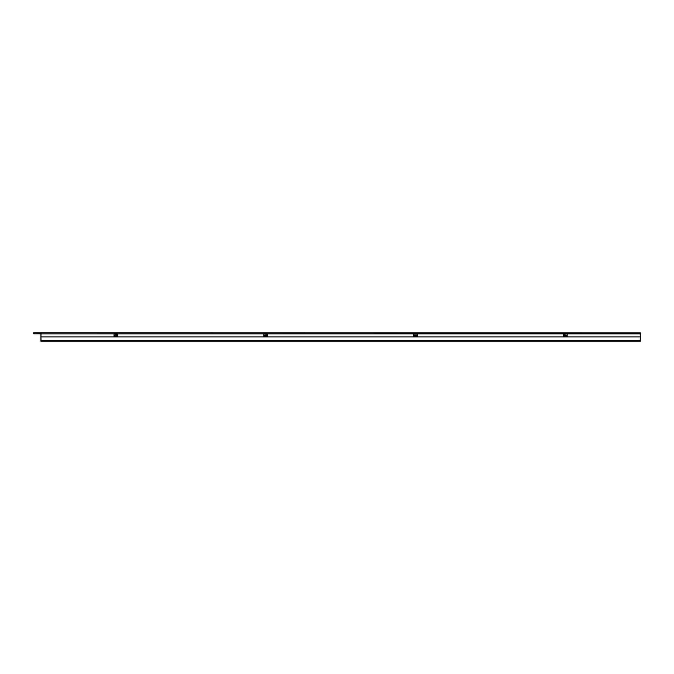 <?xml version="1.0" encoding="UTF-8"?>
<svg xmlns="http://www.w3.org/2000/svg" width="674" height="674" viewBox="0 0 674 674"><rect width="100%" height="100%" fill="white"/><g stroke="black" fill="none" stroke-linecap="round" stroke-linejoin="round"><path stroke-width="1.01" d="M114.647 333.857L40.929 333.857L40.929 332.889L33.7 332.771L640.3 332.889L640.3 333.857L566.581 333.857M564.172 333.857L416.743 333.857M414.333 333.857L266.896 333.857M264.486 333.857L117.057 333.857M33.7 332.889L33.7 333.857L40.929 333.857L40.929 341.229L640.3 341.229L640.165 340.749M640.3 340.749L640.207 339.544M640.3 333.857L640.3 339.544M564.172 333.883L564.172 333.158L566.581 333.158L566.581 333.883M114.647 333.883L114.647 333.158L117.057 333.158L117.057 333.883M264.486 333.883L264.486 333.158L266.896 333.158L266.896 333.883M414.333 333.883L414.333 333.158L416.743 333.158L416.743 333.883M114.041 336.334L114.041 333.883L41.03 333.883L40.929 336.89L640.3 336.89L640.148 341.229M40.929 336.89L41.055 340.505L640.174 340.505M41.055 340.505L41.08 341.229M563.574 336.334L563.574 333.883L564.778 333.883L564.778 335.088L563.574 336.587L567.188 336.587L565.983 335.088L564.778 335.088M417.332 336.216L416.136 335.088L416.136 333.883L417.332 333.883L417.341 336.587L417.341 333.883L563.574 333.883M417.341 336.587L413.726 336.587L413.726 333.883L414.94 333.883L414.94 335.088L413.735 336.216L413.735 333.883M267.502 336.334L267.502 333.883L413.726 333.883M263.888 336.334L263.888 333.883L265.093 333.883L265.093 335.088L263.888 336.587L267.502 336.587L266.297 335.088L265.093 335.088M117.655 336.334L117.655 333.883L263.888 333.883M567.188 336.334L567.188 333.883L640.199 333.883L640.3 336.89M565.983 335.088L565.983 333.883L564.778 333.883M565.983 333.883L567.188 333.883M114.041 333.883L115.246 333.883L115.246 335.088L114.041 336.587L117.655 336.587L116.45 335.088L115.246 335.088M116.45 335.088L116.45 333.883L115.246 333.883M116.45 333.883L117.655 333.883M266.297 335.088L266.297 333.883L265.093 333.883M266.297 333.883L267.502 333.883M416.136 333.883L414.94 333.883M416.136 335.088L414.94 335.088M34.425 332.889L34.425 333.857M413.752 336.082L417.316 336.082M263.905 336.082L267.477 336.082M114.058 336.082L117.638 336.082M563.59 336.082L567.163 336.082"/></g></svg>
